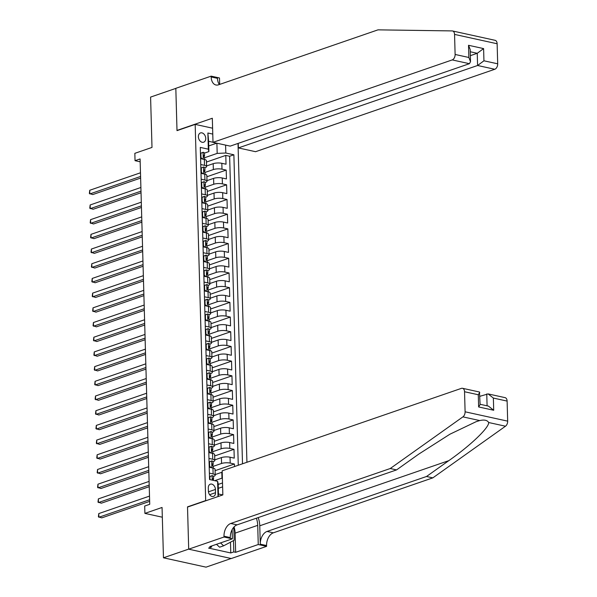 <?xml version="1.0" encoding="UTF-8"?>
<svg xmlns="http://www.w3.org/2000/svg" width="597" height="597" viewBox="0 0 597 597"><rect width="100%" height="100%" fill="white"/><g stroke="black" fill="none" stroke-linecap="round" stroke-linejoin="round"><path stroke-width="0.9" d="M198.376 136.773A4.903 3.515 71 0 0 203.659 142.213A4.903 3.515 71 0 0 205.741 138.385A4.903 3.515 71 0 0 200.465 132.944A4.903 3.515 71 0 0 198.376 136.773M246.927 462.272L238.016 143.429M231.136 558.501L206.032 567.15L163.459 557.799L162.056 507.465L144.899 513.383L162.324 517.211M212.607 128.206L195.174 124.377L177.003 130.639L175.824 88.393L150.593 97.087L151.996 147.422L134.84 153.332L135.041 160.683L140.168 161.809M187.906 506.943L187.518 506.853L188.697 549.106L163.459 557.799M222.517 482.951L218.196 484.436M234.472 466.563L234.405 464.018L215.084 470.675M214.778 459.877L221.397 457.593A6.127 1.709 178.4 0 1 230.039 457.212L234.24 458.138L233.994 449.317L214.674 455.974M214.368 445.183L220.987 442.899A6.127 1.709 178.4 0 1 229.629 442.519L233.83 443.444L233.584 434.623L214.263 441.28M213.957 430.482L220.577 428.206A6.127 1.709 178.4 0 1 229.218 427.825L233.42 428.743L233.173 419.93L213.853 426.586M213.547 415.788L220.166 413.505A6.127 1.709 178.4 0 1 228.808 413.124L233.009 414.049L232.763 405.229L213.442 411.893M213.136 401.094L219.756 398.811A6.127 1.709 178.4 0 1 228.397 398.43L232.599 399.356L232.352 390.535L213.032 397.192M212.726 386.393L219.345 384.117A6.127 1.709 178.4 0 1 227.987 383.737L232.188 384.655L231.942 375.841L212.622 382.498M212.316 371.7L218.935 369.424A6.127 1.709 178.4 0 1 227.576 369.043L231.778 369.961L231.532 361.148L212.211 367.804M211.905 357.006L218.524 354.722A6.127 1.709 178.4 0 1 227.166 354.342L231.367 355.267L231.121 346.447L211.801 353.103M211.495 342.312L218.114 340.029A6.127 1.709 178.4 0 1 226.756 339.648L230.957 340.574L230.711 331.753L211.39 338.409M211.084 327.611L217.704 325.335A6.127 1.709 178.4 0 1 226.345 324.955L230.546 325.872L230.3 317.059L210.98 323.716M210.674 312.918L217.293 310.634A6.127 1.709 178.4 0 1 225.935 310.253L230.136 311.179L229.89 302.358L210.569 309.022M210.263 298.224L216.883 295.94A6.127 1.709 178.4 0 1 225.524 295.56L229.726 296.485L229.479 287.664L210.159 294.321M209.853 283.523L216.472 281.247A6.127 1.709 178.4 0 1 225.114 280.866L229.315 281.784L229.069 272.971L209.748 279.627M209.443 268.829L216.062 266.553A6.127 1.709 178.4 0 1 224.703 266.172L228.905 267.09L228.658 258.277L209.338 264.934M209.032 254.135L215.651 251.852A6.127 1.709 178.4 0 1 224.293 251.471L228.494 252.397L228.248 243.576L208.928 250.233M208.622 239.442L215.241 237.158A6.127 1.709 178.4 0 1 223.882 236.778L228.084 237.703L227.838 228.882L208.517 235.539M208.211 224.741L214.83 222.465A6.127 1.709 178.4 0 1 223.472 222.084L227.673 223.002L227.427 214.189L208.107 220.845M207.801 210.047L214.42 207.763A6.127 1.709 178.4 0 1 223.062 207.383L227.263 208.308L227.017 199.488L207.696 206.152M207.39 195.353L214.01 193.07A6.127 1.709 178.4 0 1 222.651 192.689L226.853 193.615L226.606 184.794L207.286 191.45M206.98 180.652L213.599 178.376A6.127 1.709 178.4 0 1 222.241 177.996L226.442 178.913L226.196 170.1L206.875 176.757M200.756 164.511L204.502 165.339A6.127 1.709 -1.6 0 1 206.584 166.556A6.127 1.709 -1.6 0 1 205.07 167.735L204.868 167.809M201.167 179.212L204.913 180.033A6.127 1.709 -1.6 0 1 206.995 181.249A6.127 1.709 -1.6 0 1 205.48 182.436L205.278 182.503M201.577 193.906L205.323 194.726A6.127 1.709 -1.6 0 1 207.405 195.95A6.127 1.709 -1.6 0 1 205.89 197.129L205.689 197.197A4.06 1.134 -1.6 0 0 204.361 196.383L202.099 197.346L202.226 201.756L203.913 203.181M201.987 208.599L205.734 209.42A6.127 1.709 -1.6 0 1 207.816 210.644A6.127 1.709 -1.6 0 1 206.301 211.823L206.099 211.898M202.398 223.293L206.144 224.121A6.127 1.709 -1.6 0 1 208.234 225.338A6.127 1.709 -1.6 0 1 206.711 226.524L206.51 226.591M202.808 237.994L206.555 238.815A6.127 1.709 -1.6 0 1 208.644 240.039A6.127 1.709 -1.6 0 1 207.122 241.218L206.92 241.285M203.219 252.688L206.965 253.509A6.127 1.709 -1.6 0 1 209.054 254.732A6.127 1.709 -1.6 0 1 207.532 255.912L207.331 255.986M203.629 267.381L207.375 268.21A6.127 1.709 -1.6 0 1 209.465 269.426A6.127 1.709 -1.6 0 1 207.943 270.605L207.741 270.68A4.06 1.134 -1.6 0 0 206.413 269.866L204.152 270.829L204.278 275.239L205.965 276.657M204.04 282.082L207.786 282.903A6.127 1.709 -1.6 0 1 209.875 284.12A6.127 1.709 -1.6 0 1 208.353 285.306L208.152 285.373A4.06 1.134 -1.6 0 0 206.823 284.56L204.562 285.523L204.689 289.933L206.375 291.358M204.45 296.776L208.196 297.597A6.127 1.709 -1.6 0 1 210.286 298.821A6.127 1.709 -1.6 0 1 208.763 300L208.562 300.067A4.06 1.134 -1.6 0 0 207.234 299.254L204.972 300.224L205.099 304.627L206.786 306.052M204.861 311.47L208.607 312.291A6.127 1.709 -1.6 0 1 210.696 313.515A6.127 1.709 -1.6 0 1 209.174 314.694L208.972 314.768M205.271 326.163L209.017 326.992A6.127 1.709 -1.6 0 1 211.107 328.208A6.127 1.709 -1.6 0 1 209.584 329.395L209.383 329.462M205.681 340.865L209.428 341.685A6.127 1.709 -1.6 0 1 211.517 342.909A6.127 1.709 -1.6 0 1 209.995 344.088L209.793 344.156M206.092 355.558L209.838 356.379A6.127 1.709 -1.6 0 1 211.928 357.603A6.127 1.709 -1.6 0 1 210.405 358.782L210.204 358.857M206.502 370.252L210.248 371.08A6.127 1.709 -1.6 0 1 212.338 372.297A6.127 1.709 -1.6 0 1 210.816 373.476L210.614 373.55A4.06 1.134 -1.6 0 0 209.286 372.737L207.025 373.7L207.152 378.11L208.838 379.528M206.913 384.953L210.659 385.774A6.127 1.709 -1.6 0 1 212.748 386.99A6.127 1.709 -1.6 0 1 211.226 388.177L211.025 388.244A4.06 1.134 -1.6 0 0 209.696 387.431L207.435 388.393L207.562 392.804L209.248 394.229M207.323 399.647L211.069 400.468A6.127 1.709 -1.6 0 1 213.159 401.691A6.127 1.709 -1.6 0 1 211.637 402.871L211.435 402.938A4.06 1.134 -1.6 0 0 210.107 402.124L207.846 403.094L207.972 407.497L209.659 408.923M207.734 414.34L211.48 415.161A6.127 1.709 -1.6 0 1 213.569 416.385A6.127 1.709 -1.6 0 1 212.047 417.564L211.845 417.639M208.144 429.034L211.89 429.862A6.127 1.709 -1.6 0 1 213.98 431.079A6.127 1.709 -1.6 0 1 212.457 432.265L212.256 432.332M208.554 443.735L212.301 444.556A6.127 1.709 -1.6 0 1 214.39 445.78A6.127 1.709 -1.6 0 1 212.868 446.959L212.666 447.026M208.965 458.429L212.711 459.25A6.127 1.709 -1.6 0 1 214.801 460.474A6.127 1.709 -1.6 0 1 213.278 461.653L213.077 461.727M144.899 513.383L144.69 506.032L149.735 504.293L140.094 158.944L135.041 160.683M215.524 492.674L215.435 489.443A4.746 3.403 71 0 0 210.323 484.174A4.746 3.403 71 0 0 208.301 487.876L208.39 491.115A4.746 3.403 71 0 0 213.502 496.383A4.746 3.403 71 0 0 215.524 492.674L209.629 494.712M195.174 124.377L205.681 500.592L206.077 500.682M212.995 142.258L208.607 141.295L208.898 151.578L208.331 149.175L200.279 147.407L209.554 479.533L217.607 481.301L218.174 483.704L218.465 493.995L222.748 494.935M208.331 149.175L207.883 133.012L212.771 134.086M225.599 145.116L225.823 153.019L233.875 154.787L242.509 463.794M218.032 496.562L217.607 481.301M204.995 172.436L213.353 169.555A6.127 1.709 -1.6 0 1 221.994 169.175L226.196 170.1M206.569 165.959L213.189 163.675L213.353 169.555M205.405 187.13L213.763 184.249A6.127 1.709 -1.6 0 1 222.405 183.869L226.606 184.794M205.816 201.831L214.174 198.95A6.127 1.709 -1.6 0 1 222.815 198.57L227.017 199.488M206.226 216.524L214.584 213.644A6.127 1.709 -1.6 0 1 223.226 213.263L227.427 214.189M206.637 231.218L214.995 228.338A6.127 1.709 -1.6 0 1 223.636 227.957L227.838 228.882M207.047 245.919L215.405 243.039A6.127 1.709 -1.6 0 1 224.047 242.658L228.248 243.576M207.457 260.613L215.815 257.732A6.127 1.709 -1.6 0 1 224.457 257.352L228.658 258.277M207.868 275.307L216.226 272.426A6.127 1.709 -1.6 0 1 224.868 272.045L229.069 272.971M208.278 290.008L216.636 287.127A6.127 1.709 -1.6 0 1 225.278 286.747L229.479 287.664M208.689 304.701L217.047 301.821A6.127 1.709 -1.6 0 1 225.688 301.44L229.89 302.358M209.099 319.395L217.457 316.514A6.127 1.709 -1.6 0 1 226.099 316.134L230.3 317.059M209.51 334.089L217.868 331.208A6.127 1.709 -1.6 0 1 226.509 330.828L230.711 331.753M209.92 348.79L218.278 345.909A6.127 1.709 -1.6 0 1 226.92 345.529L231.121 346.447M210.331 363.483L218.689 360.603A6.127 1.709 -1.6 0 1 227.33 360.222L231.532 361.148M210.741 378.177L219.099 375.297A6.127 1.709 -1.6 0 1 227.741 374.916L231.942 375.841M211.151 392.878L219.509 389.998A6.127 1.709 -1.6 0 1 228.151 389.617L232.352 390.535M211.562 407.572L219.92 404.691A6.127 1.709 -1.6 0 1 228.561 404.311L232.763 405.229M211.972 422.266L220.33 419.385A6.127 1.709 -1.6 0 1 228.972 419.004L233.173 419.93M212.383 436.959L220.741 434.079A6.127 1.709 -1.6 0 1 229.382 433.698L233.584 434.623M212.793 451.66L221.151 448.78A6.127 1.709 -1.6 0 1 229.793 448.399L233.994 449.317M213.204 466.354L221.562 463.473A6.127 1.709 -1.6 0 1 230.203 463.093L234.405 464.018M209.375 473.123L213.122 473.951A6.127 1.709 -1.6 0 1 215.211 475.167A6.127 1.709 -1.6 0 1 213.689 476.354L213.487 476.421A4.06 1.134 -1.6 0 0 212.159 475.608L209.898 476.57L209.987 479.63M215.189 474.57L221.808 472.294A6.127 1.709 -1.6 0 1 222.211 472.167M214.719 480.667L221.972 478.167A6.127 1.709 -1.6 0 1 222.375 478.04M238.27 465.257L229.636 156.25L225.785 155.399L206.465 162.063M213.189 163.675A6.127 1.709 178.4 0 1 221.83 163.294L226.032 164.22L225.785 155.399M209.211 467.25L212.957 468.07A6.127 1.709 -1.6 0 1 215.047 469.287L215.211 475.167M214.801 460.474L214.636 454.593A6.127 1.709 178.4 0 0 212.547 453.377L208.801 452.548M214.39 445.78L214.226 439.899A6.127 1.709 178.4 0 0 212.136 438.676L208.39 437.855M213.98 431.079L213.816 425.206A6.127 1.709 178.4 0 0 211.726 423.982L207.98 423.161M213.569 416.385L213.405 410.505A6.127 1.709 178.4 0 0 211.316 409.288L207.569 408.46M213.159 401.691L212.995 395.811A6.127 1.709 178.4 0 0 210.905 394.587L207.159 393.766M212.748 386.99L212.584 381.117A6.127 1.709 178.4 0 0 210.495 379.893L206.749 379.073M212.338 372.297L212.174 366.416A6.127 1.709 178.4 0 0 210.084 365.2L206.338 364.379M211.928 357.603L211.763 351.723A6.127 1.709 178.4 0 0 209.674 350.506L205.928 349.678M211.517 342.909L211.353 337.029A6.127 1.709 178.4 0 0 209.263 335.805L205.517 334.984M211.107 328.208L210.942 322.335A6.127 1.709 178.4 0 0 208.853 321.111L205.107 320.29M210.696 313.515L210.532 307.634A6.127 1.709 178.4 0 0 208.443 306.418L204.696 305.589M210.286 298.821L210.122 292.94A6.127 1.709 178.4 0 0 208.032 291.717L204.286 290.896M209.875 284.12L209.711 278.247A6.127 1.709 178.4 0 0 207.622 277.023L203.875 276.202M209.465 269.426L209.301 263.546A6.127 1.709 178.4 0 0 207.211 262.329L203.465 261.508M209.054 254.732L208.89 248.852A6.127 1.709 178.4 0 0 206.801 247.636L203.055 246.807M208.644 240.039L208.48 234.158A6.127 1.709 178.4 0 0 206.39 232.934L202.644 232.114M208.234 225.338L208.069 219.465A6.127 1.709 178.4 0 0 205.98 218.241L202.234 217.42M207.816 210.644L207.652 204.764A6.127 1.709 178.4 0 0 205.569 203.547L201.823 202.719M207.405 195.95L207.241 190.07A6.127 1.709 178.4 0 0 205.159 188.846L201.413 188.025M206.995 181.249L206.831 175.376A6.127 1.709 178.4 0 0 204.749 174.152L201.002 173.331M206.584 166.556L206.42 160.675A6.127 1.709 178.4 0 0 204.338 159.459L200.592 158.638M208.898 151.578L204.458 153.116M218.301 488.339L222.621 486.846M187.518 506.853L205.681 500.592M208.741 145.922L216.733 143.168M204.584 157.742L217.181 153.399L216.898 143.205M229.636 156.25L233.875 154.787M225.823 153.019L217.181 153.399M218.465 493.995L218.174 496.51M207.883 133.012L208.607 141.295M209.472 476.645L212.159 475.608M149.608 499.771L98.878 517.256L98.774 513.577L149.511 496.1M212.786 480.204L213.435 479.488A4.06 1.134 178.4 0 0 213.562 479.197A4.06 1.134 178.4 0 0 212.98 478.63L212.763 478.622M212.577 478.772L212.98 478.63L213.025 480.391M149.653 501.376L101.751 517.883L98.401 516.793L98.774 513.577M209.898 476.57L209.472 476.719M233.793 527.211L234.158 540.24L223.621 545.815L219.584 547.203L216.495 544.307M223.621 545.815L220.532 542.919M507.114 401.08L493.361 398.065L488.107 393.916L505.069 397.639A4.597 2.933 102.4 0 1 507.114 401.08L507.674 421.146A4.597 2.933 102.4 0 1 505.487 426.213L432.832 477.869L426.527 476.488L267.053 531.442A10.716 6.843 -77.6 0 0 260.277 544.166L259.762 525.793A19.947 14.298 71 0 0 258.202 517.584M426.527 476.488L448.81 460.645C470.414 445.578 489.227 427.571 488.652 422.519C487.316 420.176 484.354 419.527 479.749 420.564L476.152 421.676L449.899 434.22L418.833 454.063L396.557 469.906L237.076 524.86A10.716 6.843 -77.6 0 0 230.3 537.584L224.002 536.196L224.024 537.009L188.697 549.18L187.518 507.077L222.845 494.906L222.174 470.802L461.384 388.371A4.597 2.933 -77.6 0 1 462.496 388.289A4.597 2.933 -77.6 0 1 464.541 391.736L465.1 411.796L507.674 421.146M432.832 477.869L273.351 532.822A10.716 6.843 -77.6 0 0 266.575 545.546L266.598 546.352L231.27 558.531L188.697 549.18M396.557 469.906L390.251 468.518L230.778 523.472A10.716 6.843 -77.6 0 0 224.002 536.196M479.749 420.564L462.914 416.87L390.251 468.518M234.054 526.92A17.223 12.35 -109 0 1 235.114 533.136L235.643 552.315L233.808 551.912L233.487 540.591M211.569 546.001L211.599 547.031L208.569 548.076L230.778 552.956L233.808 551.912M211.599 547.031L209.756 546.628L232.367 538.837L224.024 537.009M266.598 546.352L258.255 544.524L257.717 525.345A17.223 12.35 71 0 0 256.359 518.218M235.643 552.315L258.255 544.524M479.869 396.311L488.107 393.916M232.114 529.703L232.367 538.837M462.914 416.87A4.597 2.933 -77.6 0 0 465.1 411.796M230.778 552.956L230.479 542.188M493.361 398.065L493.704 410.258L488.443 406.109L480.092 404.281M493.704 410.258L478.63 406.953L480.1 404.572L479.466 392.013L462.496 388.289M478.63 406.953L478.287 394.751L479.764 392.378M452.519 30.962L495.092 40.312A4.597 2.933 102.4 0 1 497.129 43.753L454.556 34.402A4.597 2.933 -77.6 0 0 452.519 30.962A4.597 2.933 -77.6 0 0 452.138 30.917L377.998 29.85L218.524 84.804A10.716 6.843 102.4 0 1 215.942 84.99A10.716 6.843 102.4 0 1 211.174 76.953L211.151 76.147L175.824 88.319L177.003 130.422L177.391 130.512M238.248 143.355L238.375 147.922L255.576 151.698L494.786 69.267L477.585 65.491L477.242 53.29L470.249 51.752M238.375 147.922L477.585 65.491L483.943 60.797L497.697 63.812L497.129 43.753M177.003 130.422L212.323 118.251L213.002 142.347L452.213 59.916A4.597 2.933 -77.6 0 0 455.115 54.461L454.556 34.402M211.151 76.147L219.495 77.976L219.674 84.408M213.002 142.347L230.203 146.123L469.414 63.692L452.213 59.916M494.712 40.268A4.597 2.933 102.4 0 1 495.092 40.312M497.697 63.812A4.597 2.933 102.4 0 1 494.786 69.267M219.405 84.505A10.716 6.843 102.4 0 1 217.472 78.334L211.174 76.953M470.354 55.663L477.242 53.29L483.6 48.596L483.943 60.797M455.115 54.461L468.869 57.484L470.526 61.692L469.414 63.692M468.869 57.484L468.526 45.29L470.182 49.491L470.526 61.692M209.062 461.951L211.748 460.914A4.06 1.134 -1.6 0 1 213.077 461.705L213.151 464.496A4.06 1.134 178.4 0 0 212.569 463.936L212.353 463.929M211.748 460.914L209.487 461.877L209.614 466.287L211.301 467.705M149.198 485.077L98.468 502.555L98.363 498.883L149.101 481.398M212.375 465.511L213.025 464.794A4.06 1.134 178.4 0 0 213.151 464.496M212.166 464.07L212.569 463.936L212.614 465.697A4.06 1.134 -1.6 0 1 213.204 466.264L213.256 468.138M149.243 486.682L101.341 503.189L97.99 502.099L98.363 498.883M209.487 461.877L209.062 462.018M209.189 466.429L209.614 466.287M208.651 447.25L211.338 446.213A4.06 1.134 -1.6 0 1 212.666 447.011L212.741 449.802A4.06 1.134 178.4 0 0 212.159 449.243L211.942 449.228M211.338 446.213L209.077 447.175L209.204 451.586L210.89 453.011M148.787 470.376L98.057 487.861L97.953 484.189L148.69 466.705M211.965 450.817L212.614 450.101A4.06 1.134 178.4 0 0 212.741 449.802M211.756 449.377L212.159 449.243L212.204 451.004A4.06 1.134 -1.6 0 1 212.793 451.563L212.845 453.444M148.832 471.988L100.93 488.495L97.58 487.398L97.953 484.189M209.077 447.175L208.651 447.325M208.778 451.735L209.204 451.586M208.241 432.556L210.928 431.519A4.06 1.134 -1.6 0 1 212.256 432.318L212.331 435.109A4.06 1.134 178.4 0 0 211.748 434.541L211.532 434.534M210.928 431.519L208.666 432.482L208.793 436.892L210.48 438.317M148.377 455.683L97.647 473.167L97.542 469.488L148.28 452.011M211.554 436.116L212.204 435.407A4.06 1.134 178.4 0 0 212.331 435.109M211.345 434.683L211.748 434.541L211.793 436.31A4.06 1.134 -1.6 0 1 212.383 436.87L212.435 438.75M148.422 457.287L100.52 473.794L97.169 472.705L97.542 469.488M208.666 432.482L208.241 432.631M208.368 437.041L208.793 436.892M207.831 417.863L210.517 416.825A4.06 1.134 -1.6 0 1 211.845 417.616L211.92 420.407A4.06 1.134 178.4 0 0 211.338 419.848L211.122 419.84M210.517 416.825L208.256 417.788L208.383 422.198L210.069 423.616M147.966 440.989L97.236 458.474L97.132 454.795L147.869 437.31M211.144 421.422L211.793 420.706A4.06 1.134 178.4 0 0 211.92 420.407M210.935 419.982L211.338 419.848L211.383 421.609A4.06 1.134 -1.6 0 1 211.972 422.176L212.025 424.049M148.011 442.593L100.109 459.1L96.759 458.011L97.132 454.795M208.256 417.788L207.831 417.93M207.957 422.34L208.383 422.198M207.42 403.169L210.107 402.124M147.556 426.288L96.826 443.772L96.721 440.101L147.459 422.616M210.734 406.729L211.383 406.012A4.06 1.134 178.4 0 0 211.51 405.714A4.06 1.134 178.4 0 0 210.928 405.154L210.711 405.139M210.525 405.288L210.928 405.154L210.972 406.915A4.06 1.134 -1.6 0 1 211.562 407.475L211.614 409.355M147.601 427.9L99.699 444.407L96.348 443.317L96.721 440.101M207.846 403.094L207.42 403.236M207.547 407.647L207.972 407.497M207.01 388.468L209.696 387.431M147.146 411.594L96.415 429.079L96.311 425.407L147.049 407.923M210.323 392.035L210.972 391.319A4.06 1.134 178.4 0 0 211.099 391.02A4.06 1.134 178.4 0 0 210.517 390.453L210.301 390.445M210.114 390.595L210.517 390.453L210.562 392.222A4.06 1.134 -1.6 0 1 211.151 392.781L211.204 394.662M147.19 413.206L99.289 429.713L95.938 428.616L96.311 425.407M207.435 388.393L207.01 388.543M207.137 392.953L207.562 392.804M206.599 373.774L209.286 372.737M146.735 396.901L96.005 414.385L95.901 410.706L146.638 393.229M209.913 377.334L210.562 376.617A4.06 1.134 178.4 0 0 210.689 376.326A4.06 1.134 178.4 0 0 210.107 375.759L209.89 375.752M209.704 375.901L210.107 375.759L210.151 377.52A4.06 1.134 -1.6 0 1 210.741 378.088L210.793 379.968M146.78 398.505L98.878 415.012L95.527 413.922L95.901 410.706M207.025 373.7L206.599 373.849M206.726 378.252L207.152 378.11M206.189 359.081L208.875 358.043A4.06 1.134 -1.6 0 1 210.204 358.834L210.278 361.625A4.06 1.134 178.4 0 0 209.696 361.066L209.48 361.058M208.875 358.043L206.614 359.006L206.741 363.409L208.428 364.834M146.325 382.207L95.595 399.684L95.49 396.012L146.228 378.528M209.502 362.64L210.151 361.924A4.06 1.134 178.4 0 0 210.278 361.625M209.293 361.2L209.696 361.066L209.741 362.827A4.06 1.134 -1.6 0 1 210.331 363.394L210.383 365.267M146.369 383.811L98.468 400.318L95.117 399.229L95.49 396.012M206.614 359.006L206.189 359.148M206.316 363.558L206.741 363.409M205.778 344.379L208.465 343.342A4.06 1.134 -1.6 0 1 209.793 344.141L209.868 346.932A4.06 1.134 178.4 0 0 209.286 346.372L209.069 346.357M208.465 343.342L206.204 344.305L206.331 348.715L208.017 350.14M145.914 367.506L95.184 384.99L95.08 381.319L145.817 363.834M209.092 347.947L209.741 347.23A4.06 1.134 178.4 0 0 209.868 346.932M208.883 346.506L209.286 346.372L209.331 348.133A4.06 1.134 -1.6 0 1 209.92 348.693L209.972 350.573M145.959 369.118L98.057 385.625L94.707 384.528L95.08 381.319M206.204 344.305L205.778 344.454M205.905 348.864L206.331 348.715M205.368 329.686L208.054 328.648A4.06 1.134 -1.6 0 1 209.383 329.447L209.457 332.238A4.06 1.134 178.4 0 0 208.875 331.671L208.659 331.663M208.054 328.648L205.793 329.611L205.92 334.022L207.607 335.447M145.504 352.812L94.774 370.297L94.669 366.618L145.407 349.141M208.681 333.245L209.331 332.536A4.06 1.134 178.4 0 0 209.457 332.238M208.472 331.813L208.875 331.671L208.92 333.439A4.06 1.134 -1.6 0 1 209.51 333.999L209.562 335.88M145.549 354.417L97.647 370.924L94.296 369.834L94.669 366.618M205.793 329.611L205.368 329.76M205.495 334.171L205.92 334.022M204.958 314.992L207.644 313.955A4.06 1.134 -1.6 0 1 208.972 314.746L209.047 317.537A4.06 1.134 178.4 0 0 208.465 316.977L208.249 316.97M207.644 313.955L205.383 314.917L205.51 319.328L207.196 320.746M145.093 338.118L94.363 355.596L94.259 351.924L144.996 334.439M208.271 318.552L208.92 317.835A4.06 1.134 178.4 0 0 209.047 317.537M208.062 317.111L208.465 316.977L208.51 318.738A4.06 1.134 -1.6 0 1 209.099 319.305L209.151 321.179M145.138 339.723L97.236 356.23L93.886 355.14L94.259 351.924M205.383 314.917L204.958 315.059M205.084 319.47L205.51 319.328M204.547 300.298L207.234 299.254M144.683 323.417L93.953 340.902L93.848 337.23L144.586 319.746M207.86 303.858L208.51 303.142A4.06 1.134 178.4 0 0 208.637 302.843A4.06 1.134 178.4 0 0 208.054 302.283L207.838 302.269M207.652 302.418L208.054 302.283L208.099 304.045A4.06 1.134 -1.6 0 1 208.689 304.604L208.741 306.485M144.728 325.029L96.826 341.536L93.475 340.439L93.848 337.23M204.972 300.224L204.547 300.366M204.674 304.776L205.099 304.627M204.137 285.597L206.823 284.56M144.273 308.724L93.542 326.208L93.438 322.537L144.175 305.052M207.45 289.164L208.099 288.448A4.06 1.134 178.4 0 0 208.226 288.15A4.06 1.134 178.4 0 0 207.644 287.582L207.428 287.575M207.241 287.724L207.644 287.582L207.689 289.351A4.06 1.134 -1.6 0 1 208.278 289.911L208.331 291.791M144.317 310.336L96.415 326.843L93.065 325.746L93.438 322.537M204.562 285.523L204.137 285.672M204.264 290.082L204.689 289.933M203.726 270.904L206.413 269.866M143.862 294.03L93.132 311.515L93.028 307.836L143.765 290.358M207.04 274.463L207.689 273.747A4.06 1.134 178.4 0 0 207.816 273.456A4.06 1.134 178.4 0 0 207.234 272.889L207.017 272.881M206.831 273.023L207.234 272.889L207.278 274.65A4.06 1.134 -1.6 0 1 207.868 275.217L207.92 277.09M143.907 295.634L96.005 312.141L92.654 311.052L93.028 307.836M204.152 270.829L203.726 270.978M203.853 275.381L204.278 275.239M203.316 256.21L206.002 255.165A4.06 1.134 -1.6 0 1 207.331 255.964L207.405 258.755A4.06 1.134 178.4 0 0 206.823 258.195L206.607 258.188M206.002 255.165L203.741 256.135L203.868 260.538L205.555 261.964M143.452 279.336L92.722 296.813L92.617 293.142L143.355 275.657M206.629 259.77L207.278 259.053A4.06 1.134 178.4 0 0 207.405 258.755M206.42 258.329L206.823 258.195L206.868 259.956A4.06 1.134 -1.6 0 1 207.457 260.523L207.51 262.396M143.496 280.941L95.595 297.448L92.244 296.358L92.617 293.142M203.741 256.135L203.316 256.277M203.443 260.688L203.868 260.538M202.905 241.509L205.592 240.472A4.06 1.134 -1.6 0 1 206.92 241.27L206.995 244.061A4.06 1.134 178.4 0 0 206.413 243.494L206.196 243.486M205.592 240.472L203.331 241.434L203.458 245.845L205.144 247.27M143.041 264.635L92.311 282.12L92.207 278.448L142.944 260.964M206.219 245.076L206.868 244.36A4.06 1.134 178.4 0 0 206.995 244.061M206.01 243.636L206.413 243.494L206.458 245.263A4.06 1.134 -1.6 0 1 207.047 245.822L207.099 247.703M143.086 266.247L95.184 282.754L91.834 281.657L92.207 278.448M203.331 241.434L202.905 241.584M203.032 245.994L203.458 245.845M202.495 226.815L205.181 225.778A4.06 1.134 -1.6 0 1 206.51 226.569L206.584 229.367A4.06 1.134 178.4 0 0 206.002 228.8L205.786 228.793M205.181 225.778L202.92 226.741L203.047 231.151L204.734 232.569M142.631 249.942L91.901 267.426L91.796 263.747L142.534 246.27M205.808 230.375L206.458 229.666A4.06 1.134 178.4 0 0 206.584 229.367M205.599 228.942L206.002 228.8L206.047 230.561A4.06 1.134 -1.6 0 1 206.637 231.129L206.689 233.009M142.676 251.546L94.774 268.053L91.423 266.963L91.796 263.747M202.92 226.741L202.495 226.89M202.622 231.293L203.047 231.151M202.084 212.122L204.771 211.084A4.06 1.134 -1.6 0 1 206.099 211.875L206.174 214.666A4.06 1.134 178.4 0 0 205.584 214.107L205.375 214.099M204.771 211.084L202.51 212.047L202.637 216.457L204.323 217.875M142.22 235.248L91.49 252.725L91.386 249.053L142.123 231.569M205.398 215.681L206.04 214.965A4.06 1.134 178.4 0 0 206.174 214.666M205.189 214.241L205.584 214.107L205.637 215.868A4.06 1.134 -1.6 0 1 206.226 216.435L206.278 218.308M142.265 236.852L94.363 253.359L91.013 252.27L91.386 249.053M202.51 212.047L202.084 212.189M202.211 216.599L202.637 216.457M201.674 197.42L204.361 196.383M141.81 220.547L91.08 238.031L90.975 234.36L141.713 216.875M204.987 200.988L205.629 200.271A4.06 1.134 178.4 0 0 205.764 199.973A4.06 1.134 178.4 0 0 205.174 199.413L204.965 199.398M204.778 199.547L205.174 199.413L205.226 201.174A4.06 1.134 -1.6 0 1 205.816 201.734L205.868 203.614M141.855 222.159L93.953 238.666L90.602 237.569L90.975 234.36M202.099 197.346L201.674 197.495M201.801 201.905L202.226 201.756M201.264 182.727L203.95 181.689A4.06 1.134 -1.6 0 1 205.271 182.488L205.353 185.279A4.06 1.134 178.4 0 0 204.764 184.712L204.555 184.704M203.95 181.689L201.689 182.652L201.816 187.062L203.502 188.488M141.399 205.853L90.669 223.338L90.565 219.666L141.302 202.182M204.577 186.294L205.219 185.577A4.06 1.134 178.4 0 0 205.353 185.279M204.368 184.854L204.764 184.712L204.816 186.48A4.06 1.134 -1.6 0 1 205.405 187.04L205.458 188.921M141.444 207.465L93.542 223.965L90.192 222.875L90.565 219.666M201.689 182.652L201.264 182.801M201.39 187.212L201.816 187.062M200.853 168.033L203.54 166.996A4.06 1.134 -1.6 0 1 204.861 167.787L204.943 170.578A4.06 1.134 178.4 0 0 204.353 170.018L204.144 170.011M203.54 166.996L201.279 167.958L201.405 172.369L203.092 173.787M140.989 191.159L90.259 208.644L90.154 204.965L140.885 187.488M204.167 171.593L204.808 170.876A4.06 1.134 178.4 0 0 204.943 170.578M203.958 170.152L204.353 170.018L204.405 171.779A4.06 1.134 -1.6 0 1 204.995 172.346L205.047 174.22M141.034 192.764L93.132 209.271L89.781 208.181L90.154 204.965M201.279 167.958L200.853 168.108M200.98 172.511L201.405 172.369M200.443 153.339L203.129 152.295A4.06 1.134 -1.6 0 1 204.45 153.093L204.532 155.884A4.06 1.134 178.4 0 0 203.943 155.324L203.734 155.317M203.129 152.295L200.868 153.265L200.995 157.668L202.681 159.093M140.579 176.466L89.849 193.943L89.744 190.271L140.474 172.787M203.749 156.899L204.398 156.183A4.06 1.134 178.4 0 0 204.532 155.884M203.547 155.459L203.943 155.324L203.995 157.086A4.06 1.134 -1.6 0 1 204.584 157.653L204.637 159.526M140.623 178.07L92.722 194.577L89.363 193.488L89.744 190.271M200.868 153.265L200.443 153.407M200.57 157.817L200.995 157.668M213.599 178.376L213.763 184.249M214.01 193.07L214.174 198.95M214.42 207.763L214.584 213.644M214.83 222.465L214.995 228.338M215.241 237.158L215.405 243.039M215.651 251.852L215.815 257.732M216.062 266.553L216.226 272.426M216.472 281.247L216.636 287.127M216.883 295.94L217.047 301.821M217.293 310.634L217.457 316.514M217.704 325.335L217.868 331.208M218.114 340.029L218.278 345.909M218.524 354.722L218.689 360.603M218.935 369.424L219.099 375.297M219.345 384.117L219.509 389.998M219.756 398.811L219.92 404.691M220.166 413.505L220.33 419.385M220.577 428.206L220.741 434.079M220.987 442.899L221.151 448.78M221.397 457.593L221.562 463.473M221.808 472.294L221.972 478.167M221.83 163.294L221.994 169.175M222.241 177.996L222.405 183.869M222.651 192.689L222.815 198.57M223.062 207.383L223.226 213.263M223.472 222.084L223.636 227.957M223.882 236.778L224.047 242.658M224.293 251.471L224.457 257.352M224.703 266.172L224.868 272.045M225.114 280.866L225.278 286.747M225.524 295.56L225.688 301.44M225.935 310.253L226.099 316.134M226.345 324.955L226.509 330.828M226.756 339.648L226.92 345.529M227.166 354.342L227.33 360.222M227.576 369.043L227.741 374.916M227.987 383.737L228.151 389.617M228.397 398.43L228.561 404.311M228.808 413.124L228.972 419.004M229.218 427.825L229.382 433.698M229.629 442.519L229.793 448.399M230.039 457.212L230.203 463.093M212.957 468.07L213.122 473.951M212.547 453.377L212.711 459.25M212.136 438.676L212.301 444.556M211.726 423.982L211.89 429.862M211.316 409.288L211.48 415.161M210.905 394.587L211.069 400.468M210.495 379.893L210.659 385.774M210.084 365.2L210.248 371.08M209.674 350.506L209.838 356.379M209.263 335.805L209.428 341.685M208.853 321.111L209.017 326.992M208.443 306.418L208.607 312.291M208.032 291.717L208.196 297.597M207.622 277.023L207.786 282.903M207.211 262.329L207.375 268.21M206.801 247.636L206.965 253.509M206.39 232.934L206.555 238.815M205.98 218.241L206.144 224.121M205.569 203.547L205.734 209.42M205.159 188.846L205.323 194.726M204.749 174.152L204.913 180.033M204.338 159.459L204.502 165.339M208.457 491.846L215.435 489.443M212.107 475.63L212.233 480.122M448.81 460.645L259.762 525.793M237.076 524.86L230.778 523.472M267.053 531.442L273.351 532.822M478.287 394.751L464.541 391.736M505.487 426.213L488.652 422.519M260.277 544.166L266.575 545.546M235.114 533.136L257.717 525.345M487.092 405.811L486.756 393.938M468.526 45.29L483.6 48.596M211.696 460.936L211.89 467.832M211.286 446.235L211.472 453.138M210.875 431.541L211.062 438.444M210.465 416.848L210.651 423.751M210.054 402.154L210.241 409.049M209.644 387.453L209.831 394.356M209.234 372.759L209.42 379.662M208.823 358.066L209.01 364.961M208.413 343.365L208.599 350.267M208.002 328.671L208.189 335.574M207.592 313.977L207.778 320.873M207.181 299.284L207.368 306.179M206.771 284.582L206.958 291.485M206.361 269.889L206.547 276.792M205.95 255.195L206.137 262.09M205.54 240.494L205.726 247.397M205.129 225.8L205.316 232.703M204.719 211.107L204.905 218.002M204.308 196.413L204.495 203.308M203.898 181.712L204.084 188.615M203.487 167.018L203.674 173.921M203.077 152.325L203.264 159.22M213.562 479.197L213.487 476.399M211.51 405.714L211.435 402.923M211.099 391.02L211.025 388.229M210.689 376.326L210.614 373.528M208.637 302.843L208.562 300.052M208.226 288.15L208.152 285.359M207.816 273.456L207.741 270.657M205.764 199.973L205.689 197.182"/></g></svg>
